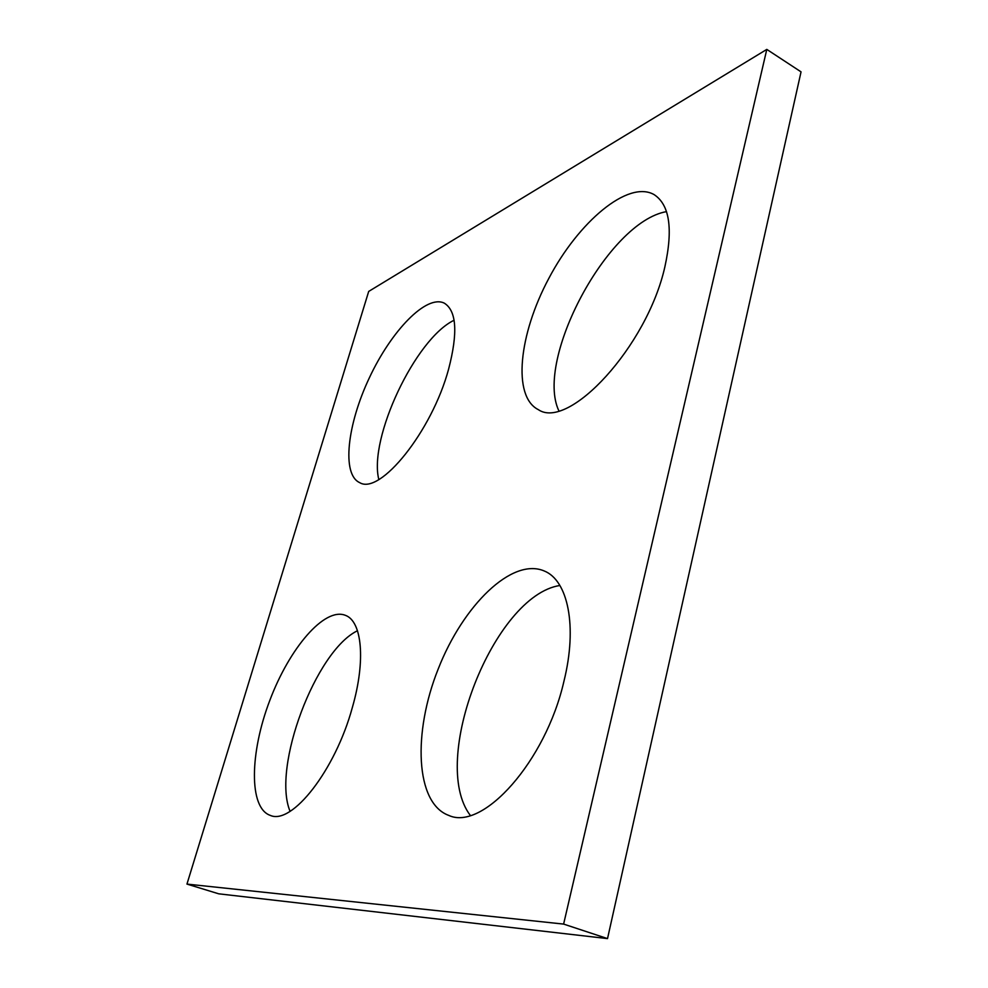 <?xml version="1.0" encoding="UTF-8"?>
<svg xmlns="http://www.w3.org/2000/svg" width="988" height="988" viewBox="0 0 988 988"><rect width="100%" height="100%" fill="white"/><g stroke="black" fill="none" stroke-linecap="round" stroke-linejoin="round"><path stroke-width="1.48" d="M766.799 49.4L368.697 291.423L186.954 884.087L563.617 924.089L766.799 49.4L801.046 71.865L607.521 938.6L563.617 924.089M607.521 938.6L218.731 893.819L186.954 884.087M290.064 811.321C271.712 767.268 315.876 650.684 357.483 630.739M352.308 707.63C335.303 770.195 291.917 825.326 270.28 815.384C248.581 807.974 249.841 752.498 269.835 700.356C289.484 648.066 324.435 607.064 345.306 615.302C361.954 621.007 366.017 660.305 352.308 707.63M454.097 320.248C415.38 338.686 368.438 438.437 378.812 479.501M448.614 369.117C458.024 332.87 456.617 310.887 444.353 303.18C426.47 294.165 391.322 330.708 369.389 377.749C347.159 424.655 341.552 474.462 359.657 482.613C379.911 495.457 431.855 431.521 448.614 369.117M558.825 410.724C534.656 359.731 607.966 221.732 666.505 211.63M664.887 266.785C647.091 346.652 568.557 430.682 538.287 409.625C512.253 396.521 518.749 334.549 548.834 278.369C578.462 222.004 628.022 179.742 654.068 194.587C669.605 204.714 673.199 228.771 664.887 266.785M559.887 585.489C494.062 595.48 428.743 760.772 470.313 815.421M563.938 681.251C577.684 626.046 567.853 580.364 544.252 570.978C512.006 557.133 463.014 605.397 438.166 669.086C412.774 732.516 415.244 803.17 448.737 815.396C482.675 831.353 545.734 761.464 563.938 681.251"/></g></svg>
